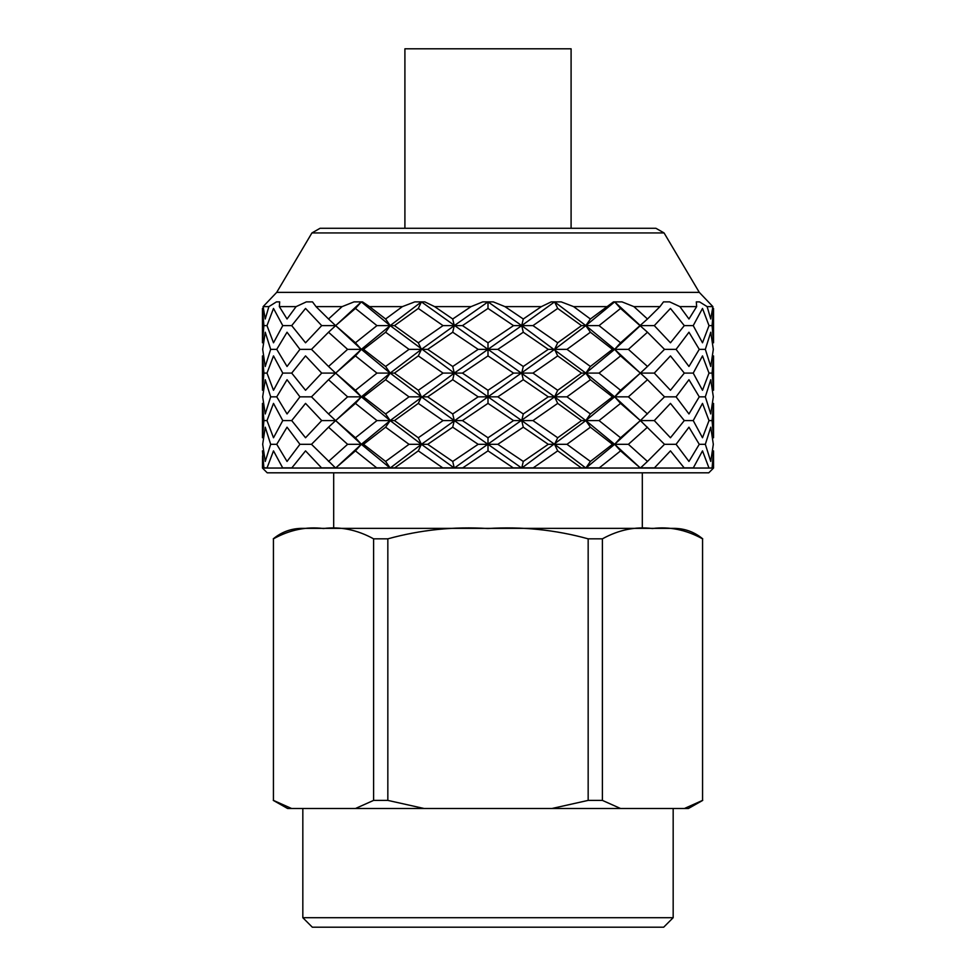 <?xml version="1.0" encoding="UTF-8"?>
<svg xmlns="http://www.w3.org/2000/svg" width="976" height="976" viewBox="0 0 976 976"><rect width="100%" height="100%" fill="white"/><g stroke="black" fill="none" stroke-linecap="round" stroke-linejoin="round"><path stroke-width="1.46" d="M262.471 468.053L267.217 472.811L708.783 472.811L713.529 468.053L262.471 468.053L262.581 455.804M262.471 450.875L263.91 468.004M263.923 467.858L267.009 467.858M282.747 468.004L273.5 450.875L267.021 467.968M282.784 467.858L291.739 467.858M321.665 468.004L305.537 450.875L291.775 467.968M321.738 467.858L335.683 467.858M712.09 325.618L713.529 342.796L713.529 308.44L712.09 325.618L709.003 325.618L702.5 308.44L693.228 325.618L684.298 325.618L670.463 308.44L654.286 325.618L640.366 325.618L614.66 301.877L620.565 308.44L599.057 325.618L585.832 325.618L554.588 301.877L557.699 308.44L532.969 325.618L521.709 325.618L488 301.877L488 308.44L462.465 325.618L454.291 325.618L452.718 332.23L427.732 349.359L421.412 349.359L418.301 355.911L394.475 373.1L390.168 373.1L385.605 379.713L363.523 396.842L361.34 396.842L355.435 403.393L335.634 420.583L361.34 444.312L355.435 450.875L335.732 467.968M355.435 450.875L376.821 467.968M376.882 467.858L394.438 467.858M488 308.44L513.535 325.618L521.709 325.618L523.282 332.23L497.833 349.359L488 349.359L488 355.911L462.465 373.1L454.291 373.1L452.718 379.713L427.732 396.842L421.412 396.842L418.301 403.393L394.475 420.583L390.168 420.583L421.412 444.312L418.301 450.875L394.536 468.004M418.301 450.875L442.897 467.968M442.97 467.858L462.441 467.858M557.699 308.44L581.525 325.618L585.832 325.618L590.395 332.23L566.983 349.359L554.588 349.359L557.699 355.911L532.969 373.1L521.709 373.1L523.282 379.713L497.833 396.842L488 396.842L488 403.393L462.465 420.583L454.291 420.583L488 444.312L488 450.875L462.539 468.004M488 450.875L513.388 467.968M513.461 467.858L532.933 467.858M620.565 308.44L647.478 332.23L628.398 349.359L614.66 349.359L620.565 355.911L599.057 373.1L585.832 373.1L590.395 379.713L566.983 396.842L554.588 396.842L557.699 403.393L532.969 420.583L521.709 420.583L554.588 444.312L557.699 450.875L533.03 468.004M557.699 450.875L581.403 467.968M581.464 467.858L599.032 467.858M712.09 373.1L713.529 390.278L713.529 355.911L712.09 373.1L709.003 373.1L702.5 355.911L693.228 373.1L684.298 373.1L670.463 355.911L654.286 373.1L640.366 373.1L647.478 379.713L628.398 396.842L614.66 396.842L620.565 403.393L599.057 420.583L585.832 420.583L614.66 444.312L620.565 450.875L599.118 468.004M620.565 450.875L640.268 467.968M640.317 467.858L654.262 467.858M684.225 467.968L670.463 450.875L654.335 468.004M684.261 467.858L693.216 467.858M708.979 467.968L702.5 450.875L693.253 468.004M713.529 468.053L713.529 450.875L712.09 468.004L713.419 455.804M299.925 396.842L287.042 379.713L276.745 396.842L287.042 413.958L299.925 396.842L311.49 396.842L328.522 413.958L347.602 396.842L361.34 396.842L390.168 420.583L385.605 427.195L409.017 444.312L385.605 461.441L363.523 444.312L361.34 444.312L355.435 437.76L376.943 420.583L390.168 420.583L385.605 413.958L409.017 396.842L421.412 396.842L454.291 420.583L452.718 427.195L478.167 444.312L488 444.312L488 437.76L513.535 420.583L521.709 420.583L523.282 427.195L548.268 444.312L554.588 444.312L557.699 437.76L581.525 420.583L585.832 420.583L590.395 427.195L612.477 444.312L614.66 444.312L620.565 437.76L640.366 420.583L664.51 444.312L647.478 461.441L628.398 444.312L614.66 444.312L640.305 467.992M282.772 373.1L273.5 355.911L266.997 373.1L273.5 390.278L282.772 373.1L291.702 373.1L305.537 390.278L321.714 373.1L335.634 373.1L355.435 390.278L376.943 373.1L390.168 373.1L421.412 396.842L418.301 390.278L443.031 373.1L454.291 373.1L521.709 420.583L523.282 413.958L548.268 396.842L554.588 396.842L585.832 420.583L590.395 413.958L612.477 396.842L614.66 396.842L620.565 403.393L640.366 420.583L664.51 396.842L676.075 396.842L688.958 413.958L699.255 396.842L705.331 396.842L710.76 413.958L713.322 396.842L710.76 379.713L705.331 396.842M270.669 349.359L265.24 332.23L262.678 349.359L265.24 366.476L270.669 349.359L276.745 349.359L287.042 366.476L299.925 349.359L311.49 349.359L328.522 366.476L347.602 349.359L361.34 349.359L355.435 355.911L376.943 373.1M263.91 325.618L262.471 342.796L262.471 308.44L263.91 325.618L266.997 325.618L273.5 342.796L282.772 325.618L291.702 325.618L305.537 342.796L321.714 325.618L335.634 325.618L355.435 342.796L376.943 325.618L390.168 325.618L385.605 332.23L409.017 349.359L385.605 366.476L363.523 349.359L361.34 349.359L390.168 373.1L385.605 366.476M321.714 420.583L305.537 403.393L291.702 420.583L305.537 437.76L321.714 420.583L335.634 420.583L355.435 437.76M263.91 373.1L262.471 390.278L262.471 355.911L263.91 373.1L266.997 373.1M270.669 396.842L265.24 379.713L262.678 396.842L265.24 413.958L270.669 396.842L276.745 396.842M282.772 420.583L273.5 403.393L266.997 420.583L273.5 437.76L282.772 420.583L291.702 420.583M355.435 355.911L335.634 373.1L361.34 396.842L328.522 427.195L311.49 444.312L299.925 444.312L287.042 427.195L276.745 444.312L270.669 444.312L265.24 461.441L262.678 444.312L265.24 427.195L270.669 444.312M299.925 444.312L287.042 461.441L276.745 444.312M311.49 444.312L335.427 467.858M328.522 427.195L347.602 444.312L328.522 461.441M263.91 420.583L262.471 437.76L262.471 403.393L263.91 420.583L266.997 420.583M713.529 403.393L712.09 420.583L713.529 437.76L713.529 403.393M705.331 444.312L710.76 427.195L713.322 444.312L710.76 461.441L705.331 444.312L699.255 444.312L688.958 461.441L676.075 444.312L664.51 444.312M693.228 420.583L702.5 403.393L709.003 420.583L702.5 437.76L693.228 420.583L684.298 420.583L670.463 437.76L654.286 420.583L640.366 420.583L614.66 444.312L586.369 467.638M676.075 444.312L688.958 427.195L699.255 444.312M705.331 349.359L710.76 332.23L713.322 349.359L710.76 366.476L705.331 349.359L699.255 349.359L688.958 366.476L676.075 349.359L664.51 349.359L647.478 366.476L628.398 349.359M709.003 373.1L702.5 390.278L693.228 373.1M676.075 396.842L688.958 379.713L699.255 396.842M654.286 420.583L670.463 403.393L684.298 420.583M647.478 427.195L628.398 444.312M712.895 306.623L710.76 318.993L707.124 306.623L712.895 306.623L699.292 292.373L276.708 292.373L263.105 306.623L268.876 306.623L265.24 318.993L263.105 306.623M709.003 325.618L702.5 342.796L693.228 325.618M676.075 349.359L688.958 332.23L699.255 349.359M684.298 373.1L670.463 390.278L654.286 373.1M647.478 379.713L664.51 396.842M628.398 396.842L647.478 413.958M599.057 420.583L620.565 437.76M554.588 301.877L521.709 325.618L585.832 373.1L614.66 396.842L640.366 420.583M707.124 306.623L699.536 301.877L696.303 301.877L696.657 306.623L688.958 318.993L679.906 306.623L696.657 306.623M612.477 444.312L590.395 461.441L566.983 444.312L554.588 444.312L585.295 467.638M590.395 427.195L566.983 444.312M684.298 325.618L670.463 342.796L654.286 325.618M647.478 332.23L664.51 349.359M614.66 301.877L585.832 325.618L614.66 349.359L620.565 355.911L640.366 373.1L620.565 390.278L599.057 373.1M590.395 379.713L612.477 396.842M566.983 396.842L590.395 413.958M557.699 403.393L581.525 420.583M532.969 420.583L557.699 437.76M590.395 332.23L612.477 349.359L614.66 349.359L640.366 373.1L614.66 396.842L620.565 390.278M640.366 373.1L647.478 366.476M679.906 306.623L669.646 301.877L663.485 301.877L659.983 306.623L647.478 318.993L633.912 306.623L659.983 306.623M548.268 444.312L523.282 461.441L497.833 444.312L488 444.312L521.111 467.638M523.282 427.195L497.833 444.312M647.478 318.993L620.565 342.796L599.057 325.618M612.477 349.359L590.395 366.476L566.983 349.359M557.699 355.911L581.525 373.1L557.699 390.278L532.969 373.1M523.282 379.713L548.268 396.842M497.833 396.842L523.282 413.958M488 403.393L513.535 420.583M462.465 420.583L488 437.76M418.301 308.44L394.475 325.618L418.301 342.796L443.031 325.618L418.301 308.44L421.412 301.877L554.588 396.842L557.699 390.278M581.525 373.1L585.832 373.1L590.395 366.476M640.366 325.618L614.66 349.359L620.565 342.796M633.912 306.623L621.98 301.877L613.501 301.877L590.395 318.993L573.62 306.623L606.474 306.623M385.605 427.195L363.523 444.312M418.301 403.393L443.031 420.583L418.301 437.76L394.475 420.583M452.718 379.713L478.167 396.842L452.718 413.958L427.732 396.842M488 355.911L513.535 373.1L488 390.278L462.465 373.1M523.282 332.23L548.268 349.359L523.282 366.476L497.833 349.359M581.525 325.618L557.699 342.796L532.969 325.618M409.017 444.312L421.412 444.312L418.301 437.76M443.031 420.583L454.291 420.583L452.718 413.958M478.167 396.842L488 396.842L488 390.278M513.535 373.1L521.709 373.1L523.282 366.476M548.268 349.359L554.588 349.359L557.699 342.796M573.62 306.623L561.188 301.877L551.22 301.877L541.375 306.623L523.282 318.993L504.958 306.623L541.375 306.623M452.718 427.195L427.732 444.312L421.412 444.312L554.588 349.359L585.832 325.618L590.395 318.993M355.435 403.393L376.943 420.583M385.605 379.713L409.017 396.842M363.523 396.842L385.605 413.958M418.301 355.911L443.031 373.1M394.475 373.1L418.301 390.278M452.718 332.23L478.167 349.359L452.718 366.476L427.732 349.359M513.535 325.618L488 342.796L462.465 325.618M347.602 444.312L361.34 444.312L389.631 467.638M394.475 325.618L390.168 325.618L454.291 373.1L452.718 366.476M478.167 349.359L488 349.359L488 342.796M504.958 306.623L493.246 301.877L482.754 301.877L471.042 306.623L452.718 318.993L434.625 306.623L471.042 306.623M335.695 467.992L361.34 444.312L390.168 420.583L454.291 373.1L521.709 325.618L523.282 318.993M421.412 301.877L390.168 325.618L361.34 301.877L355.435 308.44L335.634 325.618L361.34 349.359L328.522 379.713L347.602 396.842M328.522 379.713L311.49 396.842M385.605 332.23L363.523 349.359M335.634 420.583L328.522 413.958M409.017 349.359L421.412 349.359L390.168 373.1L361.34 396.842L355.435 390.278M443.031 325.618L454.291 325.618L421.412 349.359L418.301 342.796M434.625 306.623L424.78 301.877L414.812 301.877L402.38 306.623L385.605 318.993L369.526 306.623L402.38 306.623M488 301.877L454.291 325.618L452.718 318.993M291.702 373.1L305.537 355.911L321.714 373.1M361.34 301.877L328.522 332.23L347.602 349.359M328.522 332.23L311.49 349.359M355.435 308.44L376.943 325.618M335.634 373.1L328.522 366.476M385.605 318.993L390.168 325.618L361.34 349.359L355.435 342.796M369.526 306.623L362.499 301.877L354.02 301.877L342.088 306.623L328.522 318.993L316.017 306.623L342.088 306.623M276.745 349.359L287.042 332.23L299.925 349.359M291.702 325.618L305.537 308.44L321.714 325.618M316.017 306.623L312.515 301.877L306.354 301.877L296.094 306.623L287.042 318.993L279.343 306.623L296.094 306.623M335.634 325.618L328.522 318.993M266.997 325.618L273.5 308.44L282.772 325.618M279.343 306.623L279.697 301.877L276.464 301.877L268.876 306.623M333.682 472.811L333.682 528.358M664.07 232.935L311.93 232.935L320.104 228.274L655.896 228.274L664.07 232.935L699.292 292.373M478.167 444.312L452.718 461.441L427.732 444.312M276.464 301.877L279.697 301.877M696.303 301.877L699.536 301.877M390.046 467.858L385.605 461.441M454.243 467.858L452.718 461.441M390.705 467.638L421.412 444.312L453.694 467.638M521.757 467.858L523.282 461.441M585.954 467.858L590.395 461.441M640.573 467.858L647.478 461.441M267.058 467.858L263.801 467.858M684.152 467.858L693.106 467.858M291.848 467.858L282.723 467.858M712.09 420.583L709.003 420.583M614.66 349.359L585.832 373.1L554.588 396.842L454.889 467.638M614.66 396.842L585.832 420.583L522.306 467.638M404.906 228.274L404.906 48.8L571.094 48.8L571.094 228.274M355.484 808.494L373.601 800.393L373.601 538.837C357.204 529.822 340.502 526.381 323.483 528.528C306.427 526.406 289.738 529.834 273.439 538.837L273.439 800.393L291.556 808.494L551.928 808.494L588.162 800.393L588.162 538.837C555.466 529.822 522.038 526.393 487.89 528.528C453.925 526.381 420.583 529.822 387.838 538.837L387.838 800.393L424.072 808.494M702.561 538.837C686.165 529.822 669.463 526.381 652.444 528.528C635.376 526.406 618.699 529.834 602.399 538.837L602.399 800.393L620.516 808.494L684.444 808.494L702.561 800.393L702.561 538.837M551.928 808.494L620.516 808.494M273.28 800.393L287.603 808.494L291.556 808.494M684.444 808.494L688.397 808.494L702.72 800.393M673.172 917.708L663.68 927.2L312.32 927.2L302.828 917.708L673.172 917.708L673.172 808.494M702.72 538.837C694.4 531.969 684.847 528.467 674.074 528.358L301.926 528.358C291.153 528.467 281.6 531.969 273.28 538.837M373.601 538.837L387.838 538.837M588.162 538.837L602.399 538.837M387.838 800.393L373.601 800.393M602.399 800.393L588.162 800.393M642.318 472.811L642.318 528.358M311.93 232.935L276.708 292.373M302.828 917.708L302.828 808.494"/></g></svg>
